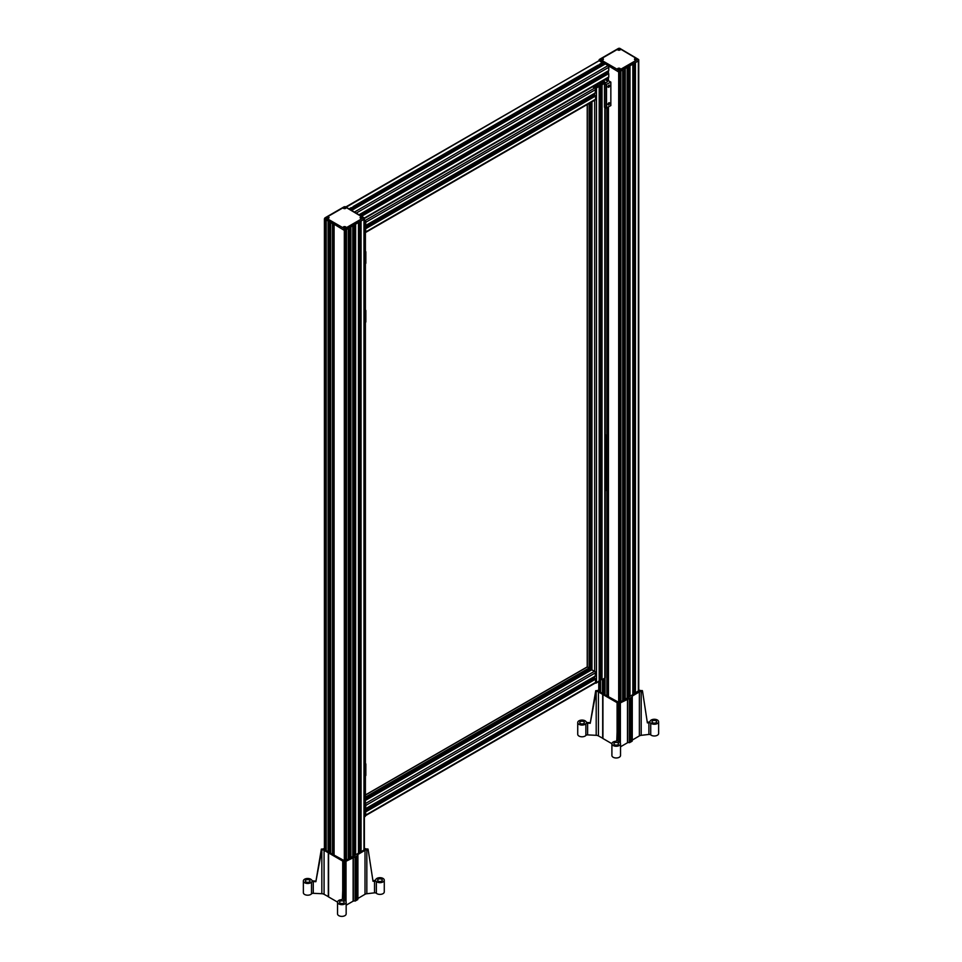<?xml version="1.0" encoding="UTF-8"?>
<svg xmlns="http://www.w3.org/2000/svg" width="962" height="962" viewBox="0 0 962 962"><rect width="100%" height="100%" fill="white"/><g stroke="black" fill="none" stroke-linecap="round" stroke-linejoin="round"><path stroke-width="1.44" d="M610.846 82.107L610.846 105.579L606.012 108.069L606.012 84.608L610.846 82.107L605.723 79.149M606.012 108.069L604.485 107.191L604.485 83.718L606.012 84.608M604.954 79.593L607.287 80.94A1.082 0.625 180 0 1 607.287 81.818L604.485 83.718M606.517 84.608L606.517 108.069M609.655 85.726A1.19 0.685 120 0 0 608.212 85.871A1.19 0.685 120 0 0 609.126 86.929A1.19 0.685 120 0 0 609.655 85.726M609.655 103.331A1.19 0.685 120 0 0 608.212 103.475A1.19 0.685 120 0 0 609.126 104.533A1.19 0.685 120 0 0 609.655 103.331M604.521 81.986A2.225 1.287 -120 0 0 603.775 80.279M604.473 81.71A1.19 0.685 60 0 1 603.439 80.471M619.384 702.561L619.384 71.789L618.061 71.609A1.263 0.721 180 0 0 619.384 71.777A1.263 0.721 0 0 0 619.829 71.609L638.383 60.907A1.263 0.721 180 0 1 638.347 60.919L638.347 691.606M599.218 60.137A1.263 0.721 180 0 0 599.218 60.642A1.263 0.721 0 0 0 599.506 60.907A1.263 0.721 -120 0 0 599.506 60.907L604.737 64.274M359.163 214.694L608.73 70.599L608.778 67.304A1.263 0.721 60 0 0 608.453 66.294A1.263 0.721 -120 0 0 607.876 65.729L354.521 212.013M360.606 215.524L607.84 72.775L608.73 73.581L608.778 76.948A1.263 0.721 60 0 1 608.453 77.573L608.453 80.736M345.009 208.61L344.155 208.61M345.009 228.259L344.155 228.259M362.025 218.434L361.171 218.434M324.855 218.53A1.263 0.721 180 0 0 324.855 219.047A1.263 0.721 0 0 0 325.144 219.3L334.091 224.471L334.091 855.23L334.091 224.471M327.982 218.434L327.128 218.434M355.627 224.146L354.413 224.843L354.413 855.531L355.627 854.833L355.627 224.146M345.021 860.954L345.021 230.183L343.687 230.014A1.263 0.721 180 0 0 345.021 230.183L345.021 230.183A1.263 0.721 0 0 0 345.466 230.014L364.009 219.3A1.263 0.721 180 0 1 363.985 219.324L363.985 850.011L355.627 854.833M364.382 849.771L364.382 218.278A1.263 0.721 0 0 1 364.009 218.795L363.444 217.797L344.901 228.511L345.466 229.497L364.009 219.3A1.263 0.721 0 0 0 364.297 218.53M358.585 224.35L360.209 223.412L360.209 221.5M350.048 227.369L350.048 229.281L348.424 230.219M330.579 224.35L328.956 223.412L328.956 221.5M343.326 227.886A1.467 0.854 180 0 1 345.623 227.717A1.467 0.854 180 0 1 345.839 227.886M343.867 228.186L345.298 228.186M345.623 226.84A1.467 0.854 180 0 1 346.055 227.441A1.467 0.854 180 0 1 344.576 228.295A1.467 0.854 180 0 1 343.109 227.441A1.467 0.854 180 0 1 344.011 226.659A1.467 0.854 180 0 1 345.623 226.84M360.882 218.362L362.313 218.362M362.638 217.015A1.467 0.854 180 0 1 363.071 217.616A1.467 0.854 180 0 1 361.604 218.47A1.467 0.854 180 0 1 360.125 217.616A1.467 0.854 180 0 1 361.039 216.835A1.467 0.854 180 0 1 362.638 217.015M360.341 218.061A1.467 0.854 180 0 1 362.638 217.893A1.467 0.854 180 0 1 362.866 218.061M328.824 218.061A1.467 0.854 0 0 0 328.607 217.893A1.467 0.854 0 0 0 326.298 218.061M328.27 218.362L326.839 218.362M328.607 217.015A1.467 0.854 180 0 1 329.028 217.616A1.467 0.854 180 0 1 327.561 218.47A1.467 0.854 180 0 1 326.082 217.616A1.467 0.854 180 0 1 326.996 216.835A1.467 0.854 180 0 1 328.607 217.015M345.839 208.225A1.467 0.854 0 0 0 345.623 208.069A1.467 0.854 0 0 0 343.326 208.225M345.298 208.538L343.867 208.538M345.623 207.191A1.467 0.854 180 0 1 346.055 207.792A1.467 0.854 180 0 1 344.576 208.646A1.467 0.854 180 0 1 343.109 207.792A1.467 0.854 180 0 1 344.011 206.998A1.467 0.854 180 0 1 345.623 207.191M619.372 69.853L618.518 69.853M619.372 50.204L618.518 50.204M636.387 60.029L635.533 60.029M602.308 60.041L601.503 60.029M629.99 65.741L628.775 66.45L628.775 697.125L629.99 696.428L629.99 65.741M638.744 60.39L638.744 59.872A1.263 0.721 0 0 1 638.383 60.39L637.806 59.403L619.263 70.106L619.829 71.092L638.383 60.907A1.263 0.721 0 0 0 638.66 60.137M632.948 65.945L634.571 65.007L634.571 63.095M624.41 68.963L624.41 70.875L622.787 71.813M603.318 63.095L603.318 64.971M617.688 69.48A1.467 0.854 180 0 1 619.985 69.324A1.467 0.854 180 0 1 620.201 69.48M618.229 69.781L619.66 69.781M619.985 68.434A1.467 0.854 180 0 1 620.418 69.036A1.467 0.854 180 0 1 618.939 69.889A1.467 0.854 180 0 1 617.472 69.036A1.467 0.854 180 0 1 618.386 68.254A1.467 0.854 180 0 1 619.985 68.434M635.245 59.957L636.676 59.957M637.012 58.61A1.467 0.854 180 0 1 637.433 59.211A1.467 0.854 180 0 1 635.966 60.065A1.467 0.854 180 0 1 634.487 59.211A1.467 0.854 180 0 1 635.401 58.429A1.467 0.854 180 0 1 637.012 58.61M634.704 59.656A1.467 0.854 180 0 1 637.012 59.488A1.467 0.854 180 0 1 637.229 59.656M603.186 59.656A1.467 0.854 0 0 0 602.97 59.488A1.467 0.854 0 0 0 600.661 59.656M602.645 59.957L601.202 59.957M602.97 58.61A1.467 0.854 180 0 1 603.39 59.211A1.467 0.854 180 0 1 601.923 60.065A1.467 0.854 180 0 1 600.456 59.211A1.467 0.854 180 0 1 601.358 58.429A1.467 0.854 180 0 1 602.97 58.61M620.201 49.832A1.467 0.854 0 0 0 619.985 49.663A1.467 0.854 0 0 0 617.688 49.832M619.66 50.132L618.229 50.132M619.985 48.785A1.467 0.854 180 0 1 620.418 49.387A1.467 0.854 180 0 1 618.939 50.24A1.467 0.854 180 0 1 617.472 49.387A1.467 0.854 180 0 1 618.386 48.605A1.467 0.854 180 0 1 619.985 48.785M602.404 63.949L602.404 62.638L599.506 60.907A1.263 0.721 -120 0 0 598.953 60.81L599.146 60.089M602.224 65.608A8.983 5.183 60 0 1 601.623 64.526M606.697 73.316A8.983 5.183 60 0 1 606.06 72.258M364.382 251.07L365.115 251.371L364.382 251.803M364.382 220.262L365.043 220.635A1.263 0.721 180 0 1 365.019 221.657L364.382 222.006M364.382 816.906L365.019 816.558A1.263 0.721 0 0 0 365.404 816.029L365.404 775.949M364.382 220.779L364.382 221.5M365.404 804.088A1.263 0.721 60 0 1 365.921 805.35L365.404 808.669M595.153 676.13L595.574 672.751A1.263 0.721 -120 0 0 594.696 671.211L591.534 669.865M365.404 804.677L365.404 806.252M365.404 813.479L365.404 815.054M365.404 811.074L365.921 814.994A1.263 0.721 60 0 1 365.404 815.644M594.696 682.936A1.263 0.721 -120 0 0 595.574 682.395L595.526 679.184L594.696 678.282A1.263 0.721 180 0 1 594.672 678.258L594.384 678.39M594.696 99.771A1.263 0.721 -120 0 0 595.574 99.242L595.526 96.02L594.696 95.118A1.263 0.721 180 0 1 594.672 95.094L594.384 95.226M365.404 227.91L365.921 231.83A1.263 0.721 60 0 1 365.404 232.479M365.404 230.315L365.404 231.89M596.248 84.62A2.152 1.239 0 0 0 596.115 85.053L596.115 85.414A2.152 1.239 0 0 0 596.741 86.291L599.338 86.183L596.476 88.023A1.263 0.721 180 0 1 594.696 88.047L365.019 220.611A1.263 0.721 60 0 1 365.921 222.186L365.404 225.505M365.404 221.513L365.404 223.1M604.497 82.504L603.511 83.441L601.755 82.684L603.511 81.926L604.497 82.864M595.25 86.327L597.017 87.085L595.25 87.831L594.131 87.085L595.25 86.327L595.25 87.831M600.757 679.076L602.02 679.665L604.833 678.102A1.263 0.721 0 0 0 605.218 677.573L605.218 107.612M599.338 677.909A2.152 1.239 180 0 1 599.687 677.885L600.3 677.885A2.152 1.239 180 0 1 600.649 677.909M595.129 683.104A1.263 0.721 0 0 0 596.476 682.924L599.194 680.868M600.156 82.371L600.3 82.371A2.152 1.239 0 0 0 601.827 82.01L602.104 81.241M602.633 80.94L604.833 82.155A1.263 0.721 180 0 1 604.833 83.201L602.02 84.764L600.649 84.319L601.996 84.187L601.827 83.357A2.152 1.239 0 0 0 600.3 82.997L599.687 82.997A2.152 1.239 0 0 0 598.941 83.069M597.522 83.886L597.522 86.544M597.39 83.959L597.39 86.532M595.153 92.965L595.574 89.586A1.263 0.721 -120 0 0 594.672 88.023L592.544 86.76M593.073 86.448L594.408 86.291A2.152 1.239 0 0 0 595.033 85.414L595.033 85.414M587.325 666.967L365.404 795.093L587.325 666.967L589.081 668.013L365.404 797.149M589.453 669.263L365.404 798.616L589.381 669.42L589.081 668.013M588.888 671.223A2.152 1.239 60 0 1 588.696 670.923L588.395 670.394A2.152 1.239 60 0 1 588.239 670.081M593.313 678.883A2.152 1.239 60 0 1 593.121 678.583L592.82 678.054A2.152 1.239 60 0 1 592.664 677.741M594.672 88.023L592.472 86.796M593.313 95.719A2.152 1.239 60 0 1 593.121 95.418L592.82 94.889A2.152 1.239 60 0 1 592.664 94.577M354.196 209.019A1.9 1.094 0 0 0 352.128 209.259L352.128 209.259A1.9 1.094 0 0 0 351.623 210.293L353.547 209.175M352.296 209.896A1.19 0.685 180 0 1 353.234 209.355M351.358 210.185A2.116 1.227 180 0 1 351.972 209.343L351.972 209.343A2.116 1.227 180 0 1 352.056 209.295M352.645 209.56L352.621 209.572A1.19 0.685 180 0 1 352.633 209.572L352.621 209.572A1.19 0.685 180 0 0 352.308 209.896A1.166 0.673 180 0 1 353.198 209.379M600.613 66.751A1.9 1.094 0 0 0 598.544 66.991A1.9 1.094 0 0 0 598.039 68.025M599.049 67.304A1.19 0.685 180 0 1 599.061 67.292L599.049 67.304A1.19 0.685 180 0 0 598.737 67.617A1.19 0.685 180 0 1 599.663 67.087M597.799 68.158A2.116 1.227 180 0 1 597.775 67.941A2.116 1.227 180 0 1 598.388 67.075A2.116 1.227 180 0 1 598.472 67.027M598.761 67.605A1.166 0.673 180 0 1 599.073 67.292L599.073 67.292A1.166 0.673 180 0 1 599.615 67.112M598.556 691.113L602.452 693.361L603.595 692.568M604.689 694.648L619.275 702.621L619.275 71.934M324.194 849.506L328.09 851.767L329.232 850.973M330.327 853.053L344.913 861.014L344.913 230.327M349.603 209.175L353.547 206.902L351.322 208.91L351.37 207.576L349.098 208.874M598.953 65.777L597.739 66.643L597.787 65.296L599.963 64.634L598.953 65.777M351.683 210.365L604.99 64.129M597.739 66.643L352.97 207.96M602.657 63.805L599.386 65.693M353.547 206.902L597.787 65.296L352.994 206.638M647.282 722.258L648.677 722.101A1.792 1.034 0 0 0 650.084 721.284A4.317 2.489 180 0 1 654.737 719.287A4.317 2.489 180 0 1 658.633 721.765L658.633 733.501A4.317 2.489 180 0 1 655.567 735.882A4.317 2.489 180 0 1 650.733 734.884A1.792 1.034 0 0 0 648.893 734.439L641.197 735.329A3.595 2.068 0 0 0 639.369 735.894L632.154 740.151M658.633 721.765A4.317 2.489 180 0 1 655.567 724.145A4.317 2.489 180 0 1 650.733 723.147A1.792 1.034 0 0 0 648.893 722.702L647.378 722.883L642.52 691.173L641.197 691.329A3.595 2.068 0 0 0 639.369 691.894L632.154 696.151L632.154 741.149L630.759 741.894M630.759 705.723L631.012 705.735A1.19 0.685 -60 0 1 631.012 707.659L630.759 732.274A1.19 0.685 -60 0 0 630.759 734.198L630.759 742.039L627.477 742.76L620.526 746.777M632.154 697.149L620.37 702.861A3.595 2.068 0 0 0 619.384 703.919L617.844 740.632A1.792 1.034 0 0 0 617.808 740.836A1.792 1.034 0 0 0 618.614 741.69A4.317 2.489 180 0 1 620.526 743.758L620.526 755.495A4.317 2.489 180 0 1 616.209 757.984A4.317 2.489 180 0 1 611.904 755.495L611.904 743.758A4.317 2.489 180 0 1 615.379 741.317A1.792 1.034 0 0 0 616.786 740.512L618.061 704.557A3.595 2.068 0 0 0 618.133 704.148A3.595 2.068 0 0 0 617.087 702.681L598.436 691.918A3.595 2.068 0 0 0 596.199 691.317L590.235 723.292L587.626 723.159A1.792 1.034 0 0 0 585.87 723.713A4.317 2.489 180 0 1 581.024 724.987A4.317 2.489 180 0 1 577.729 722.57A4.317 2.489 180 0 1 581.385 720.105A4.317 2.489 180 0 1 586.159 721.825A1.792 1.034 0 0 0 587.71 722.546L590.319 722.666L595.731 690.668A3.595 2.068 0 0 0 598.58 690.067L598.773 689.958M611.904 743.698L602.933 738.515L602.933 694.516M602.933 738.371L598.436 735.918A3.595 2.068 0 0 0 596.199 735.317L587.626 734.896A1.792 1.034 0 0 0 585.87 735.449A4.317 2.489 180 0 1 581.024 736.724A4.317 2.489 180 0 1 577.729 734.307L577.729 722.57M602.681 738.371L602.681 694.372M631.012 741.894L630.759 734.066M630.759 732.118L631.012 732.13A1.19 0.685 -60 0 1 631.012 734.054M631.012 705.735L631.012 697.895M631.012 732.13L631.012 707.659M638.744 689.814L639.057 689.994A3.595 2.068 0 0 0 642.303 690.572L642.52 691.173M652.669 722.715A2.333 1.347 0 0 0 655.218 723.015A2.333 1.347 0 0 0 656.649 721.765A2.333 1.347 0 0 0 654.316 720.418A2.333 1.347 0 0 0 651.983 721.765A2.333 1.347 0 0 0 652.669 722.715M580.399 723.52A2.333 1.347 0 0 0 582.936 723.821A2.333 1.347 0 0 0 584.379 722.57A2.333 1.347 0 0 0 582.046 721.223A2.333 1.347 0 0 0 579.713 722.57A2.333 1.347 0 0 0 580.399 723.52M617.869 742.808A2.333 1.347 0 0 0 615.319 742.52A2.333 1.347 0 0 0 613.876 743.758A2.333 1.347 0 0 0 616.209 745.117A2.333 1.347 0 0 0 618.554 743.758A2.333 1.347 0 0 0 617.869 742.808M638.744 690.704L629.99 696.428M604.942 693.77L603.366 693.614L604.773 692.712L603.703 692.063M620.526 743.758A4.317 2.489 180 0 1 616.209 746.247A4.317 2.489 180 0 1 611.904 743.758M618.061 704.557L619.119 704.677M617.099 739.634L618.145 739.754M590.319 722.666L590.235 723.292M595.731 690.668L595.634 691.293M630.759 698.039L630.759 705.88A1.19 0.685 -60 0 0 630.759 707.804L630.759 707.671M628.775 697.125L619.275 702.621M372.919 880.663L374.314 880.495A1.792 1.034 0 0 0 375.721 879.689A4.317 2.489 180 0 1 380.375 877.693A4.317 2.489 180 0 1 384.271 880.17L384.271 891.894A4.317 2.489 180 0 1 381.205 894.287A4.317 2.489 180 0 1 376.37 893.289A1.792 1.034 0 0 0 374.531 892.844L366.835 893.734A3.595 2.068 0 0 0 365.007 894.299L357.792 898.544M384.271 880.17A4.317 2.489 180 0 1 381.205 882.551A4.317 2.489 180 0 1 376.37 881.553A1.792 1.034 0 0 0 374.531 881.108L373.015 881.288L368.145 849.578L366.835 849.735A3.595 2.068 0 0 0 365.007 850.3L357.792 854.545L357.792 899.554L356.397 900.3M356.397 864.116L356.649 864.129A1.19 0.685 -60 0 1 356.649 866.065L356.397 890.68A1.19 0.685 -60 0 0 356.397 892.604L356.397 900.444L353.114 901.166L346.164 905.182M357.792 855.555L346.007 861.267A3.595 2.068 0 0 0 345.021 862.325L343.482 899.037A1.792 1.034 0 0 0 343.446 899.242A1.792 1.034 0 0 0 344.252 900.095A4.317 2.489 180 0 1 346.164 902.164L346.164 913.9A4.317 2.489 180 0 1 341.847 916.389A4.317 2.489 180 0 1 337.542 913.9L337.542 902.164A4.317 2.489 180 0 1 341.017 899.723A1.792 1.034 0 0 0 342.424 898.905L343.699 862.962A3.595 2.068 0 0 0 343.771 862.553A3.595 2.068 0 0 0 342.725 861.086L324.074 850.324A3.595 2.068 0 0 0 321.837 849.723L315.873 881.697L313.263 881.565A1.792 1.034 0 0 0 311.508 882.118A4.317 2.489 180 0 1 306.662 883.393A4.317 2.489 180 0 1 303.367 880.976A4.317 2.489 180 0 1 307.022 878.51A4.317 2.489 180 0 1 311.796 880.218A1.792 1.034 0 0 0 313.347 880.939L315.957 881.072L321.368 849.073A3.595 2.068 0 0 0 324.218 848.472L324.41 848.364M337.542 902.103L328.571 896.921L328.571 852.921M328.571 896.776L324.074 894.323A3.595 2.068 0 0 0 321.837 893.722L313.263 893.301A1.792 1.034 0 0 0 311.508 893.854A4.317 2.489 180 0 1 306.662 895.129A4.317 2.489 180 0 1 303.367 892.712L303.367 880.976M328.319 896.776L328.319 852.777M356.649 900.3L356.397 892.471M356.397 890.523L356.649 890.535A1.19 0.685 -60 0 1 356.649 892.459M356.649 864.129L356.649 856.3M356.649 890.535L356.649 866.065M364.382 848.219L364.694 848.4A3.595 2.068 0 0 0 367.941 848.965L368.145 849.578M378.306 881.12A2.333 1.347 0 0 0 380.844 881.408A2.333 1.347 0 0 0 382.287 880.17A2.333 1.347 0 0 0 379.954 878.823A2.333 1.347 0 0 0 377.621 880.17A2.333 1.347 0 0 0 378.306 881.12M306.024 881.926A2.333 1.347 0 0 0 308.574 882.214A2.333 1.347 0 0 0 310.017 880.976A2.333 1.347 0 0 0 307.684 879.629A2.333 1.347 0 0 0 305.351 880.976A2.333 1.347 0 0 0 306.024 881.926M343.506 901.214A2.333 1.347 0 0 0 340.957 900.925A2.333 1.347 0 0 0 339.514 902.164A2.333 1.347 0 0 0 341.847 903.51A2.333 1.347 0 0 0 344.18 902.164A2.333 1.347 0 0 0 343.506 901.214M364.382 849.097L364.899 849.434L364.009 849.987M330.579 852.176L329.064 852.091L330.411 851.117L329.341 850.456M346.164 902.164A4.317 2.489 180 0 1 341.847 904.653A4.317 2.489 180 0 1 337.542 902.164M343.699 862.962L344.757 863.082M342.725 898.039L343.783 898.159M315.957 881.072L315.873 881.697M321.368 849.073L321.272 849.699M356.397 856.445L356.397 864.273A1.19 0.685 -60 0 0 356.397 866.209L356.397 866.065M354.413 855.531L344.913 861.014M605.218 434.632L607.816 436.183L605.218 435.509M607.768 490.524L607.768 436.255L607.768 490.524L605.23 489.79M364.995 763.479L365.632 775.576L364.382 776.298M364.995 309.968L365.632 322.066L364.382 322.787M607.287 81.818L607.287 80.94M608.453 696.825L608.453 106.95M618.686 702.729L618.686 71.97M346.164 207.191L599.506 60.39L618.061 71.609M608.453 73.136L608.453 70.875M345.466 207.058L364.382 218.278A1.263 0.721 0 0 0 364.009 217.761L363.444 217.797M344.901 228.511L343.687 229.497A1.263 0.721 0 0 0 345.466 229.497L345.466 230.014M343.687 207.058L345.298 206.686L363.444 217.436M344.264 228.511L325.721 217.797L325.144 218.795L343.687 230.014M325.721 217.797L344.901 206.722M324.783 218.795L325.144 217.761A1.263 0.721 0 0 0 325.144 218.795L325.144 219.3M325.721 217.436L344.264 206.722M326.202 850.673L326.202 219.913M619.829 48.653L638.744 59.872A1.263 0.721 0 0 0 638.383 59.355L637.806 59.403M619.263 70.106L618.061 71.092A1.263 0.721 0 0 0 619.829 71.092L619.829 71.609M618.061 48.653L619.66 48.28L637.806 59.031M618.626 70.106L600.084 59.403L599.506 60.39A1.263 0.721 0 0 1 599.146 59.872L599.506 59.355A1.263 0.721 0 0 0 599.146 59.872L599.146 60.39M600.084 59.403L619.263 48.328M600.084 59.031L618.626 48.328M600.565 692.267L600.565 677.897L600.577 692.267M365.115 251.371L365.632 252.248L365.115 251.371M365.632 262.818L365.115 263.696M364.382 252.97L365.632 252.248L365.632 263.396L364.382 264.117M590.391 102.669L590.391 670.358M365.019 816.558L365.019 776.166M365.019 763.251L365.019 322.667M365.019 309.74L365.019 263.997M365.019 251.07L365.019 221.657M595.574 672.751L365.921 805.35M594.672 100.204L594.672 671.187L365.404 803.559M595.574 682.395L365.921 814.994M365.921 231.83L595.574 99.242M365.488 227.958L595.141 95.37M365.404 227.429L594.636 95.082M602.873 81.926L602.873 83.441M603.511 83.441L603.511 81.926M595.887 86.327L595.887 87.831M594.408 85.69L594.408 86.291M591.45 102.056L591.45 669.744M590.848 102.405L590.848 670.093M589.874 102.97L589.874 670.646M589.129 103.403L589.129 668.049M589.129 669.564L589.129 671.079M587.337 104.437L587.337 666.979L587.337 104.437M602.008 81.301L602.008 81.902M601.743 81.445L601.743 82.047M604.833 107.383L604.833 678.102M602.02 84.764L602.02 679.665M601.262 84.764L601.262 679.665M600.757 84.476L600.757 679.364M602.008 83.454L602.008 84.187M601.827 83.357L601.827 84.223M600.3 82.997L600.3 677.885M599.687 82.997L599.687 677.885M598.172 83.514L598.172 85.678M596.741 84.331L596.741 86.291M599.194 86.4L599.194 681.3M596.476 88.023L596.476 682.924M594.672 93.422L594.672 95.094M594.672 676.587L594.672 678.258M591.955 101.768L591.955 669.672L365.404 800.42M595.141 678.535L365.488 811.122M594.636 678.234L365.404 810.593M588.696 670.923L365.404 799.843M588.395 670.394L365.404 799.145M589.453 668.674L365.404 798.027M595.526 679.184L365.873 811.772M593.121 678.583L365.404 810.064M592.82 678.054L365.404 809.355M595.526 675.913L365.873 808.501M365.921 222.186L595.574 89.586M365.873 225.336L595.526 92.749M365.404 226.19L592.82 94.889M365.404 226.9L593.121 95.418M365.873 228.607L595.526 96.02M603.595 692.856L603.595 678.787M602.465 693.361L602.465 679.425M602.465 65.464L602.465 64.045M599.458 691.63L599.458 677.897M635.425 693.289L635.425 62.602M634.92 693.578L634.92 62.891M634.283 693.951L634.283 65.163M632.84 694.78L632.84 64.093M628.27 697.426L628.27 66.739M627.164 698.063L627.164 67.376L627.152 698.063M625.264 699.158L625.264 68.47M624.759 699.446L624.759 68.759M624.122 699.819L624.122 71.032M622.679 700.649L622.679 69.961M620.863 701.695L620.863 71.02M620.346 701.995L620.346 71.308M619.203 702.657L619.203 71.97M607.383 696.199L607.383 490.656M607.383 435.882L607.383 107.576M607.383 80.111L607.383 78.199M607.383 72.932L607.383 71.501M606.866 695.911L606.866 490.644M606.866 435.582L606.866 107.864M606.866 79.81L606.866 78.487M606.866 73.22L606.866 71.789M605.038 694.853L605.038 677.945M329.232 851.262L329.232 223.569M328.595 851.635L328.595 221.296M328.102 851.767L328.102 221.007M326.214 850.673L326.214 219.913M325.096 850.035L325.096 219.276M324.591 849.735L324.591 218.975M324.507 849.699L324.507 218.939M361.063 851.695L361.063 221.007M360.558 851.983L360.558 221.296M359.92 852.344L359.92 223.569M358.477 853.186L358.477 222.499M353.908 855.831L353.908 225.144M352.801 856.469L352.801 225.781L352.789 856.469M350.902 857.563L350.902 226.876M350.396 857.851L350.396 227.164M349.759 858.212L349.759 229.437M348.316 859.054L348.316 228.367M346.5 860.1L346.5 229.413M345.983 860.401L345.983 229.714M344.829 861.062L344.829 230.375M344.324 861.134L344.324 230.375M333.008 854.605L333.008 223.845M332.503 854.304L332.503 223.557M330.675 853.258L330.675 222.499M608.778 67.304L356.325 213.047M361.243 215.885L608.477 73.148M361.748 216.173L608.73 73.581M364.357 218.061L608.778 76.948M350.24 209.536L351.322 208.91M599.963 64.634L602.657 63.071M599.41 64.37L602.404 62.638M602.97 65.175L602.97 62.891M602.97 693.229L602.97 679.136M587.626 734.896L587.626 723.159M596.199 735.317L596.199 691.317M598.436 735.918L598.436 691.918M617.087 739.658L617.087 702.681M619.384 742.075L619.384 703.919M620.37 743.097L620.37 702.861M627.477 742.76L627.477 698.761M627.729 742.7L627.729 698.701M629.461 742.7L629.461 698.701M629.713 742.64L629.713 698.64M632.046 741.293L632.046 697.294M632.262 739.994L632.262 695.995M639.369 735.894L639.369 691.894M641.197 735.329L641.197 691.329M650.733 734.884L650.733 723.147M648.893 734.439L648.893 722.702M604.713 693.903L604.713 692.784M585.87 735.449L585.87 723.713M313.263 893.301L313.263 881.565M321.837 893.722L321.837 849.723M324.074 894.323L324.074 850.324M342.725 898.063L342.725 861.086M345.021 900.48L345.021 862.325M346.007 901.502L346.007 861.267M353.114 901.166L353.114 857.166M353.367 901.105L353.367 857.106M355.098 901.105L355.098 857.106M355.351 901.045L355.351 857.046M357.684 899.698L357.684 855.699M357.9 898.4L357.9 854.4M365.007 894.299L365.007 850.3M366.835 893.734L366.835 849.735M376.37 893.289L376.37 881.553M374.531 892.844L374.531 881.108M330.351 852.308L330.351 851.19M311.508 893.854L311.508 882.118M598.869 691.293L598.869 681.493M598.953 691.341L598.953 681.445M606.493 436.255L606.493 490.524M364.382 765.151L365.837 764.141L364.382 763.972M365.632 774.987L365.115 775.865M364.382 311.64L365.837 310.63L364.382 310.461M365.632 321.476L365.115 322.366M364.382 264.358L365.476 263.732A0.721 0.721 0 0 0 365.837 263.107L365.837 251.96A0.721 0.721 0 0 0 365.476 251.335L364.838 250.974M605.23 491.762L605.23 437.494M590.488 670.298L590.488 102.609M365.404 221.14L365.404 251.286M365.404 263.768L365.404 309.956M365.404 322.438L365.404 763.467M365.656 815.584L595.31 682.996M595.31 99.832L365.656 232.419M587.229 666.931L587.229 104.497M600.649 679.22L600.649 84.319M599.338 681.084L599.338 86.183M591.81 669.612L591.81 101.852M365.404 798.737L589.381 669.42M365.404 794.961L587.133 666.943M365.404 810.461L594.456 678.222M365.764 808.741L595.418 676.154M365.404 800.252L591.642 669.624M595.418 92.989L365.764 225.577M594.456 95.058L365.404 227.297M603.703 80.315L603.703 81.085M603.703 678.727L603.703 692.784M600.468 677.897L600.468 692.207M638.744 60.402L638.744 691.377M634.186 65.236L634.186 694.011M632.948 64.033L632.948 694.72M627.26 67.316L627.26 698.003M624.025 71.092L624.025 699.879M622.787 69.901L622.787 700.589M608.345 70.935L608.345 73.076M608.345 77.633L608.345 80.664M608.345 107.01L608.345 696.765M604.942 678.03L604.942 694.792M329.341 223.629L329.341 851.19M326.094 219.853L326.094 850.612M324.41 218.795L324.41 849.638M359.824 223.629L359.824 852.416M358.585 222.438L358.585 853.126M352.898 225.721L352.898 856.408M349.663 229.497L349.663 858.272M348.424 228.307L348.424 858.994M333.982 224.411L333.982 855.158M330.579 222.438L330.579 853.198M359.259 214.742L608.657 70.755M360.497 215.464L607.659 72.763M364.382 218.494L608.525 77.537M345.779 206.962L598.881 60.834M350.348 209.596L351.322 209.043M353.391 207.84L597.739 66.763M599.819 65.572L602.585 63.973M355.627 207.984L599.963 66.907M602.044 65.705L604.821 64.105M604.773 693.879L604.773 692.712M330.411 852.272L330.411 851.117M598.773 681.553L598.773 691.233M607.816 436.183L607.816 490.452M364.838 763.143L365.476 763.515A0.721 0.721 0 0 1 365.837 764.141L365.837 775.276A0.721 0.721 0 0 1 365.476 775.901L364.382 776.538M364.838 309.644L365.476 310.005A0.721 0.721 0 0 1 365.837 310.63L365.837 321.777A0.721 0.721 0 0 1 365.476 322.402L364.382 323.028"/></g></svg>
